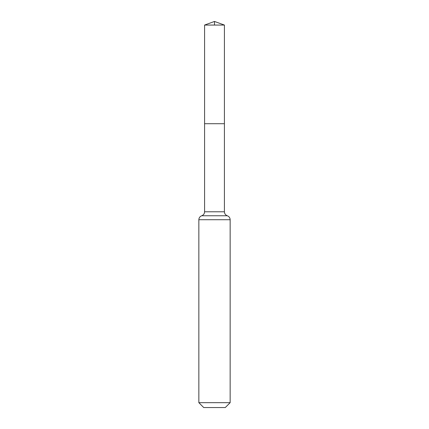 <?xml version="1.0" encoding="UTF-8"?>
<svg xmlns="http://www.w3.org/2000/svg" width="429" height="429" viewBox="0 0 429 429"><rect width="100%" height="100%" fill="white"/><g stroke="black" fill="none" stroke-linecap="round" stroke-linejoin="round"><path stroke-width="0.64" d="M204.585 211.787L204.585 123.713L224.415 123.713L204.585 123.713L204.585 25.059L224.415 25.059L224.415 211.787L204.585 211.787C204.483 213.728 203.528 215.047 201.716 215.755L227.284 215.755C225.477 215.047 224.517 213.728 224.415 211.787M198.847 402.67L230.153 402.67L225.273 407.55L203.727 407.55L198.847 402.67L198.847 219.718C198.954 217.782 199.909 216.457 201.716 215.755M204.585 25.059L214.5 21.45L224.415 25.059M214.5 25.059L214.5 21.45L204.585 25.059L204.585 123.713M198.847 219.718L230.153 219.718C230.046 217.782 229.091 216.457 227.284 215.755M230.153 402.67L230.153 219.718"/></g></svg>

